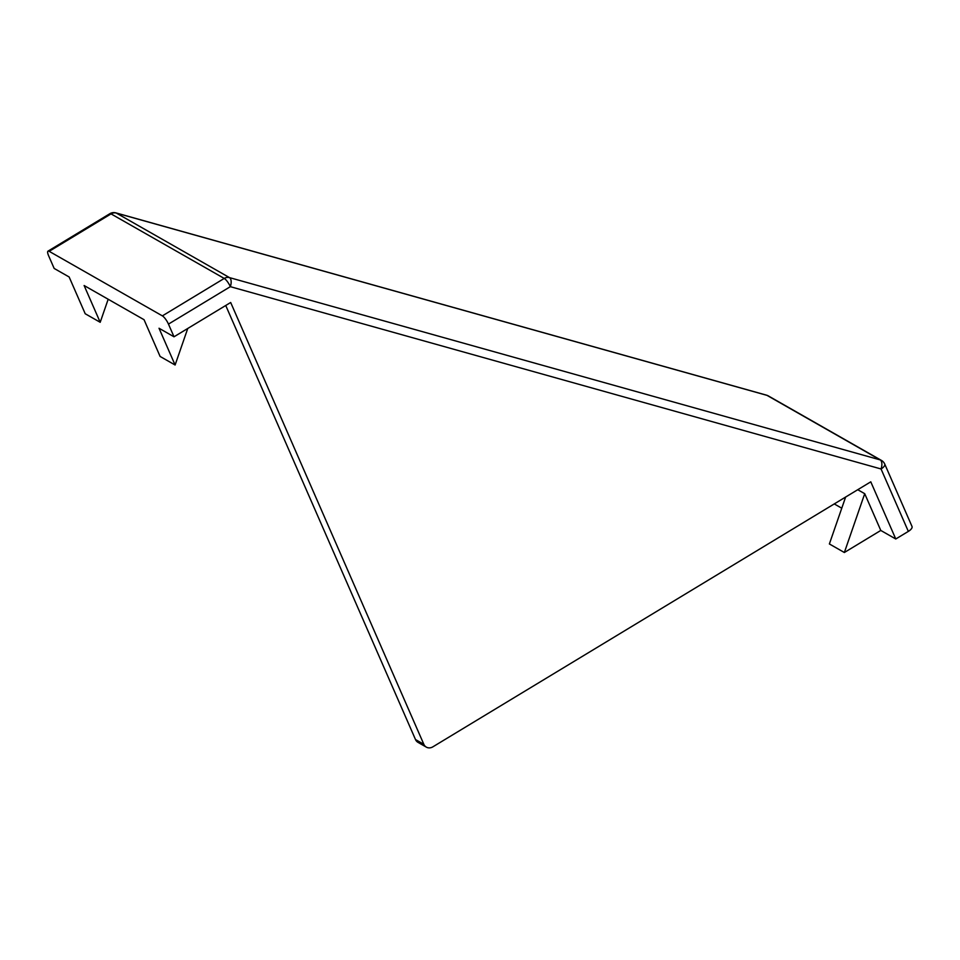 <?xml version="1.0" encoding="UTF-8"?>
<svg xmlns="http://www.w3.org/2000/svg" width="960" height="960" viewBox="0 0 960 960"><rect width="100%" height="100%" fill="white"/><g stroke="black" fill="none" stroke-linecap="round" stroke-linejoin="round"><path stroke-width="1.44" d="M108.18 299.244L100.2 322.296L85.212 313.752L69.144 276.984L54.168 268.452L48.624 255.768A7.632 2.076 -121.2 0 1 48 251.148L109.872 213.696A7.632 2.076 58.8 0 1 111.048 213.888L49.176 251.328A7.632 2.076 -121.2 0 0 48 251.148M225.732 305.484L415.5 739.548L423.828 744.288L230.676 302.496L174.012 336.792L159.024 328.248L175.104 365.004L160.116 356.46L144.048 319.704L84.12 285.528L100.2 322.296M841.764 508.2L834.264 503.928M857.748 489.72L864.72 493.692L844.356 552.504L880.788 530.448L864.72 493.692M908.34 531.396L881.052 468.972A7.632 3.216 -23.6 0 0 884.712 464.016L912 526.44A7.632 3.216 156.4 0 1 908.34 531.396L895.776 538.992L880.788 530.448M895.776 538.992L870.78 481.824L432.876 746.832A7.632 6.6 119.7 0 1 426.324 747.12A7.632 6.6 119.7 0 1 423.828 744.288M845.628 497.052L829.38 543.96L844.356 552.504M174.012 336.792L168.468 324.108A7.632 2.076 -121.2 0 0 162.372 315.876L49.176 251.328M426.324 747.12L418.008 742.368A7.632 6.6 -60.3 0 1 415.5 739.548M162.372 315.876L224.232 278.436A7.632 2.076 58.8 0 1 230.34 286.668L168.468 324.108M187.752 328.476L175.104 365.004M884.712 464.016A7.632 7.632 0 0 0 881.496 460.452A7.632 6.6 -60.3 0 0 880.2 459.9L767.016 395.364L116.304 213.06L229.488 277.608L880.2 459.9A7.632 3.744 105.7 0 1 881.052 468.972L230.34 286.668A7.632 3.744 105.7 0 0 229.488 277.608A7.632 6.6 -60.3 0 0 224.232 278.436L111.048 213.888A7.632 6.6 -60.3 0 1 116.304 213.06A7.632 3.744 105.7 0 0 115.884 212.88A7.632 7.632 0 0 0 109.872 213.696M767.016 395.364A7.632 6.6 -60.3 0 1 768.312 395.904A7.632 7.632 0 0 0 766.584 395.184A7.632 3.744 105.7 0 1 767.016 395.364M881.496 460.452L768.312 395.904M115.884 212.88L766.584 395.184"/></g></svg>
